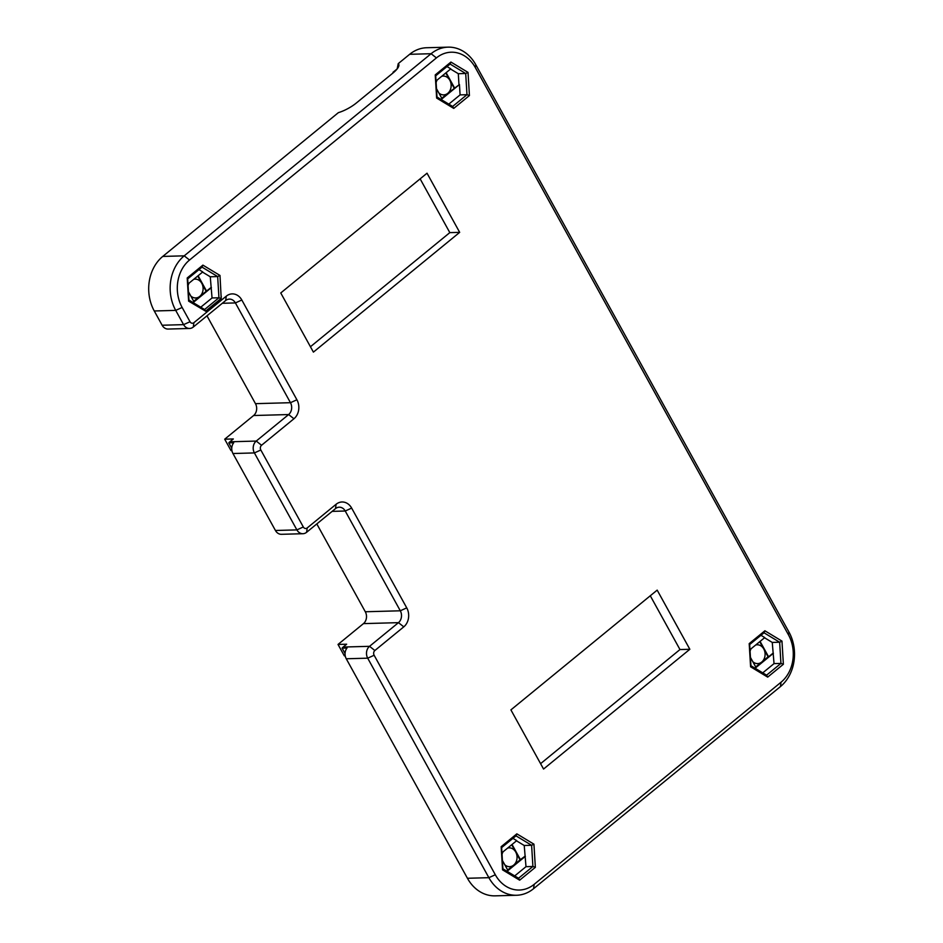 <?xml version="1.0" encoding="UTF-8"?>
<svg xmlns="http://www.w3.org/2000/svg" width="943" height="943" viewBox="0 0 943 943"><rect width="100%" height="100%" fill="white"/><g stroke="black" fill="none" stroke-linecap="round" stroke-linejoin="round"><path stroke-width="1.41" d="M197.747 276.028L201.778 283.336A9.418 7.685 88.4 0 0 195.166 279.128A9.418 7.685 88.4 0 0 193.704 279.34M205.598 311.178L221.075 298.507L218.941 297.764L212.045 297.964L210.265 276.771L202.545 272.103M210.265 276.771L217.668 276.57L202.026 267.128L187.681 278.88L188.954 300.074L204.596 309.516L218.941 297.764L217.668 276.57L219.99 275.45L221.204 298.507L205.68 311.214L188.612 301.135L187.209 277.973L202.898 265.124L219.99 275.45M187.987 284.02L202.769 271.926L198.961 269.639M189.072 283.136A9.418 7.685 88.4 0 0 188.081 285.623M190.816 296.008A9.418 7.685 88.4 0 0 195.684 297.953A9.418 7.685 88.4 0 0 199.751 296.385L193.739 301.3M210.926 287.615L199.751 296.385A9.418 7.685 88.4 0 0 201.778 283.336L206.104 291.175M188.459 291.741L193.881 301.571L192.843 302.42M211.421 287.603L193.115 302.585M504.764 864.731A9.418 7.685 88.4 0 0 509.633 866.676A9.418 7.685 88.4 0 0 513.699 865.096L520.064 859.898L515.738 852.059A9.418 7.685 88.4 0 0 509.114 847.851A9.418 7.685 88.4 0 0 507.652 848.063M507.688 870.024L513.699 865.096A9.418 7.685 88.4 0 0 515.738 852.059L511.707 844.751M514.701 875.929L525.994 866.676L524.225 845.494L516.493 840.826M524.225 845.494L531.616 845.293L515.986 835.852L501.629 847.592L502.914 868.798L518.544 878.239L532.901 866.487L531.616 845.293L533.938 844.174L535.341 867.348L519.652 880.184L502.56 869.859L501.157 846.696L516.847 833.848L533.938 844.174M501.935 852.743L516.717 840.649L512.921 838.351M525.994 866.676L532.901 866.487L535.341 867.348M503.032 851.859A9.418 7.685 88.4 0 0 502.03 854.346M759.74 641.688L763.771 648.984A9.418 7.685 88.4 0 0 757.146 644.788A9.418 7.685 88.4 0 0 755.697 645M762.746 672.854L774.038 663.613L772.258 642.431L764.537 637.763M772.258 642.431L779.649 642.23L764.019 632.777L749.661 644.529L750.946 665.723L766.576 675.176L780.934 663.424L779.649 642.23L781.971 641.11L783.374 664.273L767.685 677.121L750.593 666.795L749.202 643.621L764.891 630.784L781.971 641.11M749.98 649.68L764.749 637.586L760.954 635.287M774.038 663.613L780.934 663.424L783.374 664.273M755.72 666.96L761.744 662.033A9.418 7.685 88.4 0 0 763.771 648.984L768.097 656.823L761.744 662.033A9.418 7.685 88.4 0 1 757.665 663.601A9.418 7.685 88.4 0 1 752.797 661.668M437.116 80.061A9.418 7.685 88.4 0 0 436.126 82.548M438.849 92.944A9.418 7.685 88.4 0 0 443.717 94.878A9.418 7.685 88.4 0 0 447.784 93.31L441.772 98.237M436.491 88.666L441.925 98.508L440.888 99.357M448.797 104.131L460.078 94.889L459.453 84.54L441.159 99.522M459.453 84.54L447.784 93.31A9.418 7.685 88.4 0 0 449.823 80.261A9.418 7.685 88.4 0 0 443.198 76.065A9.418 7.685 88.4 0 0 441.748 76.277M445.791 72.965L454.149 88.1M751.064 648.784A9.418 7.685 88.4 0 0 750.074 651.271M450.577 69.039L458.31 73.707L465.701 73.507L450.07 64.053L435.713 75.805L436.998 97.011L452.628 106.453L466.985 94.701L465.701 73.507L468.023 72.387L469.425 95.549L453.736 108.398L436.644 98.072L435.242 74.898L450.931 62.061L468.023 72.387M458.31 73.707L458.958 84.552M460.078 94.889L466.985 94.701L469.425 95.549M436.02 80.957L450.801 68.863L447.006 66.564M336.109 504.269A13.685 11.186 88.4 0 1 351.656 508.1L406.739 607.87A13.685 11.186 88.4 0 1 403.781 626.847L374.866 650.517A3.418 2.794 88.4 0 0 374.135 655.255L495.311 874.762A34.231 27.972 88.4 0 0 534.174 884.334L781.052 682.213A34.231 27.972 88.4 0 0 788.442 634.78L475.272 67.483A34.231 27.972 88.4 0 0 436.409 57.912L189.531 260.032A34.231 27.972 88.4 0 0 182.14 307.465L190.014 321.728A3.418 2.794 88.4 0 0 193.893 322.683L226.273 296.173A13.685 11.186 88.4 0 1 241.821 300.004L296.904 399.773A13.685 11.186 88.4 0 1 293.945 418.751L261.565 445.261A3.418 2.794 88.4 0 0 260.822 450L303.316 526.972A3.418 2.794 88.4 0 0 307.206 527.939L336.109 504.269L335.508 508.619L306.605 532.288A8.558 6.99 88.4 0 1 302.903 533.714L281.462 534.304A8.558 6.99 88.4 0 1 275.439 530.485L232.956 453.524A8.558 6.99 88.4 0 1 233.723 442.75L228.795 442.88A8.558 6.99 -91.6 0 1 229.868 441.796L233.334 438.955L224.705 439.19L253.62 415.521A8.558 6.99 88.4 0 0 255.47 403.663L206.977 315.834M657.177 590.129L510.906 709.89L543.557 769.04L689.84 649.279L657.177 590.129M427.026 173.206L280.755 292.967L313.406 352.116L459.677 232.355L427.026 173.206M393.29 72.764L393.031 72.281A12.837 3.949 151.1 0 1 394.139 72.033M475.272 67.483L475.791 64.725A39.358 32.168 88.4 0 0 448.102 47.15L426.66 47.739A39.358 32.168 88.4 0 0 409.651 54.305L398.241 63.641A18.825 5.799 151.1 0 1 398.7 66.305A18.825 5.799 151.1 0 1 393.042 72.965L356.383 102.976A18.825 5.799 151.1 0 1 338.372 112.653L162.762 256.425A39.358 32.168 88.4 0 0 154.263 310.978L162.137 325.241A8.558 6.99 88.4 0 0 168.149 329.06L189.602 328.459A8.558 6.99 88.4 0 0 193.303 327.032L193.893 322.683M398.241 63.641L397.156 68.922L393.031 72.281M345.221 655.821L344.313 655.845L338.018 644.446L346.647 644.21L343.169 647.051A8.558 6.99 -91.6 0 0 342.097 648.136L345.055 653.499M269.003 518.827L275.391 530.402M231.907 450.565L231 450.601L224.705 439.19M155.701 313.571L162.09 325.158M302.903 533.714A8.558 6.99 88.4 0 1 296.892 529.895L254.398 452.923A8.558 6.99 88.4 0 1 256.248 441.065L288.629 414.555A8.558 6.99 88.4 0 0 290.468 402.696L235.396 302.927A8.558 6.99 88.4 0 0 229.373 299.108A8.558 6.99 88.4 0 0 225.672 300.534L193.303 327.032M162.137 325.241L183.579 324.64A8.558 6.99 88.4 0 0 189.602 328.459M338.018 644.446L363.456 623.618A8.558 6.99 88.4 0 0 365.306 611.759L316.813 523.931M342.097 648.136L347.024 648.006A8.558 6.99 88.4 0 0 346.258 658.768L467.433 878.275A39.358 32.168 88.4 0 0 495.11 895.85L516.564 895.261A39.358 32.168 88.4 0 0 533.573 888.695L780.45 686.575A39.358 32.168 88.4 0 0 788.949 632.022L475.791 64.725M436.644 98.072L436.998 97.011M452.628 106.453L453.736 108.398M435.713 75.805L435.242 74.898M450.07 64.053L450.931 62.061M221.204 298.507L221.24 296.161M202.026 267.128L202.898 265.124M205.527 311.155L204.596 309.516M187.681 278.88L187.209 277.973M188.612 301.135L188.954 300.074M764.019 632.777L764.891 630.784M767.685 677.121L766.576 675.176M749.202 643.621L749.661 644.529M750.593 666.795L750.946 665.723M519.652 880.184L518.544 878.239M502.56 869.859L502.914 868.798M515.986 835.852L516.847 833.848M501.157 846.696L501.629 847.592M448.102 47.15A39.358 32.168 88.4 0 0 431.092 53.716L184.215 255.836A39.358 32.168 88.4 0 0 175.716 310.388L154.263 310.978M495.311 874.762L488.875 877.685A39.358 32.168 88.4 0 0 516.564 895.261M467.433 878.275L488.875 877.685L367.699 658.179L346.258 658.768M374.866 650.517L369.55 646.32A8.558 6.99 88.4 0 0 367.699 658.179L374.135 655.255M343.169 647.051L369.55 646.32L398.465 622.651A8.558 6.99 88.4 0 0 400.304 610.793L345.232 511.012A8.558 6.99 88.4 0 0 339.209 507.193A8.558 6.99 88.4 0 0 335.508 508.619M228.795 442.88L231.754 448.243M190.014 321.728L183.579 324.64L175.716 310.388L182.14 307.465M212.045 297.964L200.753 307.206M650.281 595.776L679.974 649.55L689.84 649.279M679.974 649.55L540.587 763.665M420.13 178.852L449.823 232.626L459.677 232.355M449.823 232.626L310.436 346.741M760.082 641.405L768.592 656.811L772.918 653.275M754.836 668.08L755.873 667.231L750.439 657.389M755.107 668.245L773.401 653.263M520.064 859.898L524.874 856.338M506.792 871.143L507.829 870.295L502.407 860.464M507.075 871.308L525.369 856.327M446.133 72.682L454.644 88.088M520.56 859.886L512.049 844.468M198.101 275.745L206.6 291.163M241.821 300.004L235.396 302.927L222.312 303.281M296.904 399.773L290.468 402.696L255.47 403.663M293.945 418.751L288.629 414.555L253.62 415.521M260.822 450L254.398 452.923L232.956 453.524M261.565 445.261L256.248 441.065L229.868 441.796M303.316 526.972L296.892 529.895L275.439 530.485M189.531 260.032L184.215 255.836L162.762 256.425M436.409 57.912L431.092 53.716L409.651 54.305M403.781 626.847L398.465 622.651L363.456 623.618M406.739 607.87L400.304 610.793L365.306 611.759M351.656 508.1L345.232 511.012L332.148 511.377M307.206 527.939L306.605 532.288M225.672 300.534L226.273 296.173M534.174 884.334L533.573 888.695M781.052 682.213L780.45 686.575M788.442 634.78L788.949 632.022"/></g></svg>
